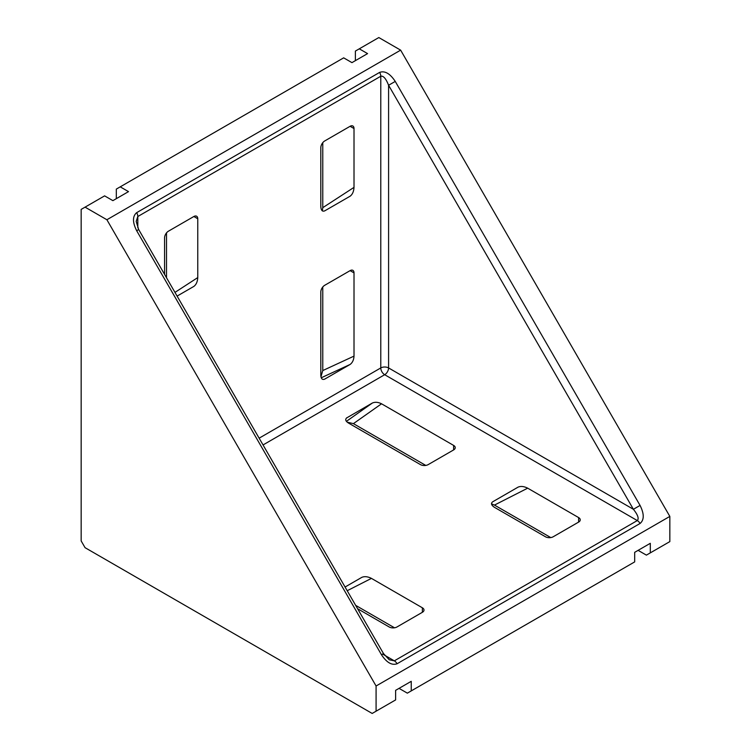 <?xml version="1.0" encoding="UTF-8"?>
<svg xmlns="http://www.w3.org/2000/svg" width="751" height="751" viewBox="0 0 751 751"><rect width="100%" height="100%" fill="white"/><g stroke="black" fill="none" stroke-linecap="round" stroke-linejoin="round"><path stroke-width="1.13" d="M376.082 686.001L106.895 219.743L85.07 207.145L81.164 209.398L81.164 540.927L85.07 547.686L372.177 713.45L376.082 711.197L376.082 686.001L669.836 516.406L400.64 50.148L378.823 37.55L355.383 51.077L355.383 60.653M106.895 219.743L400.64 50.148M376.082 711.197L395.617 699.923L395.617 690.347L411.238 681.326L399.053 688.367L407.333 693.154L634.679 561.898L634.679 552.332L650.3 543.311L638.106 550.352L646.395 555.13L669.836 541.602L669.836 516.406M394.51 627.789L355.664 605.362M578.627 522.095L578.627 517.58A5.52 3.192 180 0 1 580.241 519.833A5.52 3.192 180 0 1 578.627 522.095L553.234 536.749A5.52 3.192 180 0 1 545.423 536.749L494.477 507.338C491.295 505.216 490.694 503.367 492.684 501.799L518.077 487.136C520.8 485.981 524.001 486.329 527.681 488.169L494.477 505.085L550.755 537.575M494.477 505.085L491.483 503.846M346.389 421.358L372.374 403.015C375.068 401.851 378.119 402.104 381.536 403.794L353.411 423.639L425.761 465.413M353.411 423.639L347.14 422.128M577.65 594.82L569.361 599.608M421.395 685.034L413.116 689.822M411.238 681.326L411.238 690.901M650.3 552.877L650.3 543.311M359.288 48.824L367.577 53.612L351.947 62.633L343.667 57.846L116.321 189.102L116.321 198.668M166.515 277.748L166.515 232.894M322.348 210.881L322.77 207.67L354.012 187.374L354.012 128.552L350.107 126.29L324.723 140.953A5.52 3.192 -60 0 0 320.808 147.722L320.808 206.544C321.062 210.364 322.367 211.81 324.723 210.862L350.107 196.208C352.463 194.425 353.768 191.486 354.012 187.374M322.77 142.681L322.77 207.67M320.94 376.758L322.77 370.562L354.012 356.124L354.012 272.885L350.107 270.632L324.723 285.286A5.52 3.192 -60 0 0 320.808 292.055L320.808 375.293C321.062 378.814 322.367 380.081 324.723 379.114L350.107 364.451L321.231 377.791M322.77 287.023L322.77 370.562M120.226 186.849L128.515 191.627L112.894 200.648L104.605 195.87L85.07 207.145M345.075 587.019L361.832 577.35C364.545 576.195 367.746 576.543 371.435 578.383L422.372 607.794A5.52 3.192 180 0 1 423.996 610.047A5.52 3.192 180 0 1 422.372 612.3L396.988 626.963A5.52 3.192 180 0 1 389.168 626.963L357.617 608.742M578.627 517.58L527.681 488.169M346.709 417.847L346.981 417.678C344.962 419.227 345.413 420.992 348.333 422.963L420.419 464.587A5.52 3.192 180 0 0 428.23 464.587L453.623 449.924L453.623 445.418L381.536 403.794M372.374 403.015L346.464 418.044M453.623 445.418A5.52 3.192 180 0 1 455.247 447.671A5.52 3.192 180 0 1 453.623 449.924M164.563 274.368L164.563 237.926A5.52 3.192 -60 0 1 168.468 231.167L193.861 216.504A5.52 3.192 -60 0 1 196.621 216.232A5.52 3.192 -60 0 1 197.766 218.757L197.766 277.579C197.522 281.691 196.218 284.638 193.861 286.413L177.105 296.091M350.107 126.29A5.52 3.192 -60 0 1 352.876 126.018A5.52 3.192 -60 0 1 354.012 128.552M350.107 270.632A5.52 3.192 -60 0 1 352.876 270.36A5.52 3.192 -60 0 1 354.012 272.885M354.012 356.124C353.768 359.926 352.463 362.705 350.107 364.451M382.616 654.074L394.331 660.842L389.281 659.791L383.489 653.567L381.47 654.731C386.681 662.607 391.891 665.611 397.101 663.753L640.068 523.475C644.274 519.899 644.274 513.881 640.068 505.432L633.393 509.291C637.862 514.867 639.157 518.631 637.299 520.565L384.681 374.711L263.047 444.939M381.47 654.731L136.663 230.707L138.682 229.543L136.184 221.414L137.809 216.523L137.809 227.853M259.133 438.171L380.776 367.943L380.776 76.245C383.376 75.598 385.986 78.611 388.586 85.267L388.586 367.943L633.393 509.291L388.586 85.267L395.251 81.418C390.041 73.542 384.841 70.538 379.63 72.396A5.52 3.192 60 0 1 380.776 76.245L137.809 216.523A5.52 3.192 60 0 0 136.663 212.664C132.448 216.25 132.448 222.268 136.663 230.707M395.251 81.418L640.068 505.432M136.663 212.664L379.63 72.396M397.101 663.753A5.52 3.192 60 0 0 394.331 660.842L637.299 520.565A5.52 3.192 60 0 1 640.068 523.475M197.766 218.757L193.861 216.504M174.964 292.392L197.766 277.579M371.435 578.383L347.206 590.718M422.372 612.3L422.372 607.794M380.776 367.943A5.52 3.192 -120 0 0 384.681 374.711A5.52 3.192 -60 0 0 388.586 367.943A5.52 3.192 180 0 0 380.776 367.943M138.682 229.543L383.489 653.567"/></g></svg>
